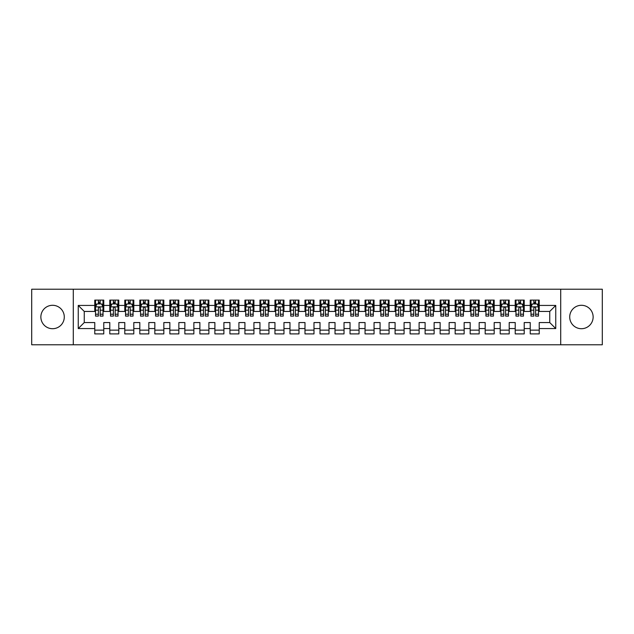 <?xml version="1.0" encoding="UTF-8"?>
<svg xmlns="http://www.w3.org/2000/svg" width="634" height="634" viewBox="0 0 634 634"><rect width="100%" height="100%" fill="white"/><g stroke="black" fill="none" stroke-linecap="round" stroke-linejoin="round"><path stroke-width="0.95" d="M581.426 305.287A11.713 11.713 0 0 0 569.712 317A11.713 11.713 0 0 0 581.426 328.713A11.713 11.713 0 0 0 593.139 317A11.713 11.713 0 0 0 581.426 305.287M52.574 305.287A11.713 11.713 0 0 0 40.861 317A11.713 11.713 0 0 0 52.574 328.713A11.713 11.713 0 0 0 64.288 317A11.713 11.713 0 0 0 52.574 305.287M560.71 344.777L602.3 344.777L602.3 289.223L560.71 289.223L560.71 344.777L73.29 344.777L73.29 289.223L31.7 289.223L31.7 344.777L73.29 344.777M560.71 289.223L73.29 289.223M78.251 328.563L78.251 305.437L94.767 305.437L94.767 311.445L84.259 311.445L84.259 322.555L78.251 328.563L94.767 328.563L94.767 333.896L103.778 333.896L103.778 328.563L109.785 328.563L109.785 333.896L118.788 333.896L118.788 328.563L124.795 328.563L124.795 333.896L133.806 333.896L133.806 328.563L139.813 328.563L139.813 333.896L148.824 333.896L148.824 328.563L154.831 328.563L154.831 333.896L163.841 333.896L163.841 328.563L169.849 328.563L169.849 333.896L178.851 333.896L178.851 328.563L184.859 328.563L184.859 333.896L193.869 333.896L193.869 328.563L199.876 328.563L199.876 333.896L208.887 333.896L208.887 328.563L214.894 328.563L214.894 333.896L223.905 333.896L223.905 328.563L229.912 328.563L229.912 333.896L238.915 333.896L238.915 328.563L244.922 328.563L244.922 333.896L253.933 333.896L253.933 328.563L259.94 328.563L259.94 333.896L268.951 333.896L268.951 328.563L274.958 328.563L274.958 333.896L283.969 333.896L283.969 328.563L289.968 328.563L289.968 333.896L298.979 333.896L298.979 328.563L304.986 328.563L304.986 333.896L313.996 333.896L313.996 328.563L320.004 328.563L320.004 333.896L329.014 333.896L329.014 328.563L335.021 328.563L335.021 333.896L344.032 333.896L344.032 328.563L350.031 328.563L350.031 333.896L359.042 333.896L359.042 328.563L365.049 328.563L365.049 333.896L374.06 333.896L374.06 328.563L380.067 328.563L380.067 333.896L389.078 333.896L389.078 328.563L395.085 328.563L395.085 333.896L404.088 333.896L404.088 328.563L410.095 328.563L410.095 333.896L419.106 333.896L419.106 328.563L425.113 328.563L425.113 333.896L434.124 333.896L434.124 328.563L440.131 328.563L440.131 333.896L449.141 333.896L449.141 328.563L455.149 328.563L455.149 333.896L464.151 333.896L464.151 328.563L470.159 328.563L470.159 333.896L479.169 333.896L479.169 328.563L485.176 328.563L485.176 333.896L494.187 333.896L494.187 328.563L500.194 328.563L500.194 333.896L509.205 333.896L509.205 328.563L515.212 328.563L515.212 333.896L524.215 333.896L524.215 328.563L530.222 328.563L530.222 333.896L539.233 333.896L539.233 322.555L549.741 322.555L549.741 311.445L539.233 311.445L539.233 305.437L555.749 305.437L555.749 328.563L539.233 328.563M539.233 305.437L539.233 300.104L530.222 300.104L530.222 305.437L524.215 305.437L524.215 300.104L515.212 300.104L515.212 305.437L509.205 305.437L509.205 300.104L500.194 300.104L500.194 305.437L494.187 305.437L494.187 300.104L485.176 300.104L485.176 305.437L479.169 305.437L479.169 300.104L470.159 300.104L470.159 305.437L464.151 305.437L464.151 300.104L455.149 300.104L455.149 305.437L449.141 305.437L449.141 300.104L440.131 300.104L440.131 305.437L434.124 305.437L434.124 300.104L425.113 300.104L425.113 305.437L419.106 305.437L419.106 300.104L410.095 300.104L410.095 305.437L404.088 305.437L404.088 300.104L395.085 300.104L395.085 305.437L389.078 305.437L389.078 300.104L380.067 300.104L380.067 305.437L374.06 305.437L374.06 300.104L365.049 300.104L365.049 305.437L359.042 305.437L359.042 300.104L350.031 300.104L350.031 305.437L344.032 305.437L344.032 300.104L335.021 300.104L335.021 305.437L329.014 305.437L329.014 300.104L320.004 300.104L320.004 305.437L313.996 305.437L313.996 300.104L304.986 300.104L304.986 305.437L298.979 305.437L298.979 300.104L289.968 300.104L289.968 305.437L283.969 305.437L283.969 300.104L274.958 300.104L274.958 305.437L268.951 305.437L268.951 300.104L259.94 300.104L259.94 305.437L253.933 305.437L253.933 300.104L244.922 300.104L244.922 305.437L238.915 305.437L238.915 300.104L229.912 300.104L229.912 305.437L223.905 305.437L223.905 300.104L214.894 300.104L214.894 305.437L208.887 305.437L208.887 300.104L199.876 300.104L199.876 305.437L193.869 305.437L193.869 300.104L184.859 300.104L184.859 305.437L178.851 305.437L178.851 300.104L169.849 300.104L169.849 305.437L163.841 305.437L163.841 300.104L154.831 300.104L154.831 305.437L148.824 305.437L148.824 300.104L139.813 300.104L139.813 305.437L133.806 305.437L133.806 300.104L124.795 300.104L124.795 305.437L118.788 305.437L118.788 300.104L109.785 300.104L109.785 305.437L103.778 305.437L103.778 300.104L94.767 300.104L94.767 305.437M524.215 328.563L524.215 322.555L530.222 322.555L530.222 328.563M555.749 305.437L549.741 311.445M509.205 328.563L509.205 322.555L515.212 322.555L515.212 328.563M530.222 305.437L530.222 311.445L524.215 311.445L524.215 305.437M494.187 328.563L494.187 322.555L500.194 322.555L500.194 328.563M515.212 305.437L515.212 311.445L509.205 311.445L509.205 305.437M479.169 328.563L479.169 322.555L485.176 322.555L485.176 328.563M500.194 305.437L500.194 311.445L494.187 311.445L494.187 305.437M464.151 328.563L464.151 322.555L470.159 322.555L470.159 328.563M485.176 305.437L485.176 311.445L479.169 311.445L479.169 305.437M449.141 328.563L449.141 322.555L455.149 322.555L455.149 328.563M470.159 305.437L470.159 311.445L464.151 311.445L464.151 305.437M434.124 328.563L434.124 322.555L440.131 322.555L440.131 328.563M455.149 305.437L455.149 311.445L449.141 311.445L449.141 305.437M419.106 328.563L419.106 322.555L425.113 322.555L425.113 328.563M440.131 305.437L440.131 311.445L434.124 311.445L434.124 305.437M404.088 328.563L404.088 322.555L410.095 322.555L410.095 328.563M425.113 305.437L425.113 311.445L419.106 311.445L419.106 305.437M389.078 328.563L389.078 322.555L395.085 322.555L395.085 328.563M410.095 305.437L410.095 311.445L404.088 311.445L404.088 305.437M374.06 328.563L374.06 322.555L380.067 322.555L380.067 328.563M395.085 305.437L395.085 311.445L389.078 311.445L389.078 305.437M359.042 328.563L359.042 322.555L365.049 322.555L365.049 328.563M380.067 305.437L380.067 311.445L374.06 311.445L374.06 305.437M344.032 328.563L344.032 322.555L350.031 322.555L350.031 328.563M365.049 305.437L365.049 311.445L359.042 311.445L359.042 305.437M329.014 328.563L329.014 322.555L335.021 322.555L335.021 328.563M350.031 305.437L350.031 311.445L344.032 311.445L344.032 305.437M313.996 328.563L313.996 322.555L320.004 322.555L320.004 328.563M335.021 305.437L335.021 311.445L329.014 311.445L329.014 305.437M298.979 328.563L298.979 322.555L304.986 322.555L304.986 328.563M320.004 305.437L320.004 311.445L313.996 311.445L313.996 305.437M283.969 328.563L283.969 322.555L289.968 322.555L289.968 328.563M304.986 305.437L304.986 311.445L298.979 311.445L298.979 305.437M268.951 328.563L268.951 322.555L274.958 322.555L274.958 328.563M289.968 305.437L289.968 311.445L283.969 311.445L283.969 305.437M253.933 328.563L253.933 322.555L259.94 322.555L259.94 328.563M274.958 305.437L274.958 311.445L268.951 311.445L268.951 305.437M238.915 328.563L238.915 322.555L244.922 322.555L244.922 328.563M259.94 305.437L259.94 311.445L253.933 311.445L253.933 305.437M223.905 328.563L223.905 322.555L229.912 322.555L229.912 328.563M244.922 305.437L244.922 311.445L238.915 311.445L238.915 305.437M208.887 328.563L208.887 322.555L214.894 322.555L214.894 328.563M229.912 305.437L229.912 311.445L223.905 311.445L223.905 305.437M193.869 328.563L193.869 322.555L199.876 322.555L199.876 328.563M214.894 305.437L214.894 311.445L208.887 311.445L208.887 305.437M178.851 328.563L178.851 322.555L184.859 322.555L184.859 328.563M199.876 305.437L199.876 311.445L193.869 311.445L193.869 305.437M163.841 328.563L163.841 322.555L169.849 322.555L169.849 328.563M184.859 305.437L184.859 311.445L178.851 311.445L178.851 305.437M148.824 328.563L148.824 322.555L154.831 322.555L154.831 328.563M169.849 305.437L169.849 311.445L163.841 311.445L163.841 305.437M133.806 328.563L133.806 322.555L139.813 322.555L139.813 328.563M154.831 305.437L154.831 311.445L148.824 311.445L148.824 305.437M118.788 328.563L118.788 322.555L124.795 322.555L124.795 328.563M139.813 305.437L139.813 311.445L133.806 311.445L133.806 305.437M103.778 328.563L103.778 322.555L109.785 322.555L109.785 328.563M124.795 305.437L124.795 311.445L118.788 311.445L118.788 305.437M84.259 322.555L94.767 322.555L94.767 328.563M109.785 305.437L109.785 311.445L103.778 311.445L103.778 305.437M530.222 303.86L530.975 303.86M538.48 303.86L539.233 303.86M515.212 303.86L515.957 303.86M523.47 303.86L524.215 303.86M500.194 303.86L500.947 303.86M508.452 303.86L509.205 303.86M485.176 303.86L485.929 303.86M493.434 303.86L494.187 303.86M470.159 303.86L470.911 303.86M478.416 303.86L479.169 303.86M455.149 303.86L455.894 303.86M463.406 303.86L464.151 303.86M440.131 303.86L440.884 303.86M448.389 303.86L449.141 303.86M425.113 303.86L425.866 303.86M433.371 303.86L434.124 303.86M410.095 303.86L410.848 303.86M418.353 303.86L419.106 303.86M395.085 303.86L395.83 303.86M403.343 303.86L404.088 303.86M380.067 303.86L380.82 303.86M388.325 303.86L389.078 303.86M365.049 303.86L365.802 303.86M373.307 303.86L374.06 303.86M350.031 303.86L350.784 303.86M358.297 303.86L359.042 303.86M335.021 303.86L335.766 303.86M343.279 303.86L344.032 303.86M320.004 303.86L320.756 303.86M328.261 303.86L329.014 303.86M304.986 303.86L305.739 303.86M313.244 303.86L313.996 303.86M289.968 303.86L290.721 303.86M298.234 303.86L298.979 303.86M274.958 303.86L275.703 303.86M283.216 303.86L283.969 303.86M259.94 303.86L260.693 303.86M268.198 303.86L268.951 303.86M244.922 303.86L245.675 303.86M253.18 303.86L253.933 303.86M229.912 303.86L230.657 303.86M238.17 303.86L238.915 303.86M214.894 303.86L215.647 303.86M223.152 303.86L223.905 303.86M199.876 303.86L200.629 303.86M208.134 303.86L208.887 303.86M184.859 303.86L185.611 303.86M193.116 303.86L193.869 303.86M169.849 303.86L170.594 303.86M178.106 303.86L178.851 303.86M154.831 303.86L155.584 303.86M163.089 303.86L163.841 303.86M139.813 303.86L140.566 303.86M148.071 303.86L148.824 303.86M124.795 303.86L125.548 303.86M133.053 303.86L133.806 303.86M109.785 303.86L110.53 303.86M118.043 303.86L118.788 303.86M94.767 303.86L95.52 303.86M103.025 303.86L103.778 303.86M94.767 330.14L103.778 330.14M109.785 330.14L118.788 330.14M124.795 330.14L133.806 330.14M139.813 330.14L148.824 330.14M154.831 330.14L163.841 330.14M169.849 330.14L178.851 330.14M184.859 330.14L193.869 330.14M199.876 330.14L208.887 330.14M214.894 330.14L223.905 330.14M229.912 330.14L238.915 330.14M244.922 330.14L253.933 330.14M259.94 330.14L268.951 330.14M274.958 330.14L283.969 330.14M289.968 330.14L298.979 330.14M304.986 330.14L313.996 330.14M320.004 330.14L329.014 330.14M335.021 330.14L344.032 330.14M350.031 330.14L359.042 330.14M365.049 330.14L374.06 330.14M380.067 330.14L389.078 330.14M395.085 330.14L404.088 330.14M410.095 330.14L419.106 330.14M425.113 330.14L434.124 330.14M440.131 330.14L449.141 330.14M455.149 330.14L464.151 330.14M470.159 330.14L479.169 330.14M485.176 330.14L494.187 330.14M500.194 330.14L509.205 330.14M515.212 330.14L524.215 330.14M530.222 330.14L539.233 330.14M78.251 305.437L84.259 311.445M549.741 322.555L555.749 328.563M100.172 302.061L98.373 302.061M103.025 314.218L100.172 314.218L100.172 316.097L103.025 316.097L103.025 306.943L101.527 303.94L97.018 303.94L95.52 306.943L95.52 316.097L98.373 316.097L98.373 314.218L95.52 314.218M95.52 306.943L95.52 300.104M103.025 306.943L103.025 300.104M98.373 303.94L98.373 300.104M100.172 300.104L100.172 303.94M100.172 314.218L100.172 308.069C99.57 306.911 98.975 306.911 98.373 308.069L98.373 314.218M100.172 303.86L98.373 303.86M115.19 302.061L113.383 302.061M118.043 314.218L115.19 314.218L115.19 316.097L118.043 316.097L118.043 306.943L116.537 303.94L112.036 303.94L110.53 306.943L110.53 316.097L113.383 316.097L113.383 314.218L110.53 314.218M110.53 306.943L110.53 300.104M118.043 306.943L118.043 300.104M113.383 303.94L113.383 300.104M115.19 300.104L115.19 303.94M115.19 314.218L115.19 308.069C114.588 306.911 113.985 306.911 113.383 308.069L113.383 314.218M115.19 303.86L113.383 303.86M130.2 302.061L128.401 302.061M133.053 314.218L130.2 314.218L130.2 316.097L133.053 316.097L133.053 306.943L131.555 303.94L127.054 303.94L125.548 306.943L125.548 316.097L128.401 316.097L128.401 314.218L125.548 314.218M125.548 306.943L125.548 300.104M133.053 306.943L133.053 300.104M128.401 303.94L128.401 300.104M130.2 300.104L130.2 303.94M130.2 314.218L130.2 308.069C129.605 306.911 129.003 306.911 128.401 308.069L128.401 314.218M130.2 303.86L128.401 303.86M145.218 302.061L143.419 302.061M148.071 314.218L145.218 314.218L145.218 316.097L148.071 316.097L148.071 306.943L146.573 303.94L142.064 303.94L140.566 306.943L140.566 316.097L143.419 316.097L143.419 314.218L140.566 314.218M140.566 306.943L140.566 300.104M148.071 306.943L148.071 300.104M143.419 303.94L143.419 300.104M145.218 300.104L145.218 303.94M145.218 314.218L145.218 308.069C144.623 306.911 144.021 306.911 143.419 308.069L143.419 314.218M145.218 303.86L143.419 303.86M160.236 302.061L158.437 302.061M163.089 314.218L160.236 314.218L160.236 316.097L163.089 316.097L163.089 306.943L161.583 303.94L157.081 303.94L155.584 306.943L155.584 316.097L158.437 316.097L158.437 314.218L155.584 314.218M155.584 306.943L155.584 300.104M163.089 306.943L163.089 300.104M158.437 303.94L158.437 300.104M160.236 300.104L160.236 303.94M160.236 314.218L160.236 308.069C159.633 306.911 159.031 306.911 158.437 308.069L158.437 314.218M160.236 303.86L158.437 303.86M175.253 302.061L173.447 302.061M178.106 314.218L175.253 314.218L175.253 316.097L178.106 316.097L178.106 306.943L176.601 303.94L172.099 303.94L170.594 306.943L170.594 316.097L173.447 316.097L173.447 314.218L170.594 314.218M170.594 306.943L170.594 300.104M178.106 306.943L178.106 300.104M173.447 303.94L173.447 300.104M175.253 300.104L175.253 303.94M175.253 314.218L175.253 308.069C174.651 306.911 174.049 306.911 173.447 308.069L173.447 314.218M175.253 303.86L173.447 303.86M190.263 302.061L188.464 302.061M193.116 314.218L190.263 314.218L190.263 316.097L193.116 316.097L193.116 306.943L191.619 303.94L187.117 303.94L185.611 306.943L185.611 316.097L188.464 316.097L188.464 314.218L185.611 314.218M185.611 306.943L185.611 300.104M193.116 306.943L193.116 300.104M188.464 303.94L188.464 300.104M190.263 300.104L190.263 303.94M190.263 314.218L190.263 308.069C189.669 306.911 189.067 306.911 188.464 308.069L188.464 314.218M190.263 303.86L188.464 303.86M205.281 302.061L203.482 302.061M208.134 314.218L205.281 314.218L205.281 316.097L208.134 316.097L208.134 306.943L206.636 303.94L202.127 303.94L200.629 306.943L200.629 316.097L203.482 316.097L203.482 314.218L200.629 314.218M200.629 306.943L200.629 300.104M208.134 306.943L208.134 300.104M203.482 303.94L203.482 300.104M205.281 300.104L205.281 303.94M205.281 314.218L205.281 308.069C204.679 306.911 204.085 306.911 203.482 308.069L203.482 314.218M205.281 303.86L203.482 303.86M220.299 302.061L218.5 302.061M223.152 314.218L220.299 314.218L220.299 316.097L223.152 316.097L223.152 306.943L221.646 303.94L217.145 303.94L215.647 306.943L215.647 316.097L218.5 316.097L218.5 314.218L215.647 314.218M215.647 306.943L215.647 300.104M223.152 306.943L223.152 300.104M218.5 303.94L218.5 300.104M220.299 300.104L220.299 303.94M220.299 314.218L220.299 308.069C219.697 306.911 219.095 306.911 218.5 308.069L218.5 314.218M220.299 303.86L218.5 303.86M235.317 302.061L233.51 302.061M238.17 314.218L235.317 314.218L235.317 316.097L238.17 316.097L238.17 306.943L236.664 303.94L232.163 303.94L230.657 306.943L230.657 316.097L233.51 316.097L233.51 314.218L230.657 314.218M230.657 306.943L230.657 300.104M238.17 306.943L238.17 300.104M233.51 303.94L233.51 300.104M235.317 300.104L235.317 303.94M235.317 314.218L235.317 308.069C234.715 306.911 234.112 306.911 233.51 308.069L233.51 314.218M235.317 303.86L233.51 303.86M250.327 302.061L248.528 302.061M253.18 314.218L250.327 314.218L250.327 316.097L253.18 316.097L253.18 306.943L251.682 303.94L247.173 303.94L245.675 306.943L245.675 316.097L248.528 316.097L248.528 314.218L245.675 314.218M245.675 306.943L245.675 300.104M253.18 306.943L253.18 300.104M248.528 303.94L248.528 300.104M250.327 300.104L250.327 303.94M250.327 314.218L250.327 308.069C249.733 306.911 249.13 306.911 248.528 308.069L248.528 314.218M250.327 303.86L248.528 303.86M265.345 302.061L263.546 302.061M268.198 314.218L265.345 314.218L265.345 316.097L268.198 316.097L268.198 306.943L266.7 303.94L262.191 303.94L260.693 306.943L260.693 316.097L263.546 316.097L263.546 314.218L260.693 314.218M260.693 306.943L260.693 300.104M268.198 306.943L268.198 300.104M263.546 303.94L263.546 300.104M265.345 300.104L265.345 303.94M265.345 314.218L265.345 308.069C264.743 306.911 264.148 306.911 263.546 308.069L263.546 314.218M265.345 303.86L263.546 303.86M280.363 302.061L278.556 302.061M283.216 314.218L280.363 314.218L280.363 316.097L283.216 316.097L283.216 306.943L281.71 303.94L277.209 303.94L275.703 306.943L275.703 316.097L278.556 316.097L278.556 314.218L275.703 314.218M275.703 306.943L275.703 300.104M283.216 306.943L283.216 300.104M278.556 303.94L278.556 300.104M280.363 300.104L280.363 303.94M280.363 314.218L280.363 308.069C279.76 306.911 279.158 306.911 278.556 308.069L278.556 314.218M280.363 303.86L278.556 303.86M295.381 302.061L293.574 302.061M298.234 314.218L295.381 314.218L295.381 316.097L298.234 316.097L298.234 306.943L296.728 303.94L292.226 303.94L290.721 306.943L290.721 316.097L293.574 316.097L293.574 314.218L290.721 314.218M290.721 306.943L290.721 300.104M298.234 306.943L298.234 300.104M293.574 303.94L293.574 300.104M295.381 300.104L295.381 303.94M295.381 314.218L295.381 308.069C294.778 306.911 294.176 306.911 293.574 308.069L293.574 314.218M295.381 303.86L293.574 303.86M310.391 302.061L308.592 302.061M313.244 314.218L310.391 314.218L310.391 316.097L313.244 316.097L313.244 306.943L311.746 303.94L307.236 303.94L305.739 306.943L305.739 316.097L308.592 316.097L308.592 314.218L305.739 314.218M305.739 306.943L305.739 300.104M313.244 306.943L313.244 300.104M308.592 303.94L308.592 300.104M310.391 300.104L310.391 303.94M310.391 314.218L310.391 308.069C309.796 306.911 309.194 306.911 308.592 308.069L308.592 314.218M310.391 303.86L308.592 303.86M325.408 302.061L323.609 302.061M328.261 314.218L325.408 314.218L325.408 316.097L328.261 316.097L328.261 306.943L326.764 303.94L322.254 303.94L320.756 306.943L320.756 316.097L323.609 316.097L323.609 314.218L320.756 314.218M320.756 306.943L320.756 300.104M328.261 306.943L328.261 300.104M323.609 303.94L323.609 300.104M325.408 300.104L325.408 303.94M325.408 314.218L325.408 308.069C324.806 306.911 324.212 306.911 323.609 308.069L323.609 314.218M325.408 303.86L323.609 303.86M340.426 302.061L338.619 302.061M343.279 314.218L340.426 314.218L340.426 316.097L343.279 316.097L343.279 306.943L341.774 303.94L337.272 303.94L335.766 306.943L335.766 316.097L338.619 316.097L338.619 314.218L335.766 314.218M335.766 306.943L335.766 300.104M343.279 306.943L343.279 300.104M338.619 303.94L338.619 300.104M340.426 300.104L340.426 303.94M340.426 314.218L340.426 308.069C339.824 306.911 339.222 306.911 338.619 308.069L338.619 314.218M340.426 303.86L338.619 303.86M355.444 302.061L353.637 302.061M358.297 314.218L355.444 314.218L355.444 316.097L358.297 316.097L358.297 306.943L356.791 303.94L352.29 303.94L350.784 306.943L350.784 316.097L353.637 316.097L353.637 314.218L350.784 314.218M350.784 306.943L350.784 300.104M358.297 306.943L358.297 300.104M353.637 303.94L353.637 300.104M355.444 300.104L355.444 303.94M355.444 314.218L355.444 308.069C354.842 306.911 354.24 306.911 353.637 308.069L353.637 314.218M355.444 303.86L353.637 303.86M370.454 302.061L368.655 302.061M373.307 314.218L370.454 314.218L370.454 316.097L373.307 316.097L373.307 306.943L371.809 303.94L367.3 303.94L365.802 306.943L365.802 316.097L368.655 316.097L368.655 314.218L365.802 314.218M365.802 306.943L365.802 300.104M373.307 306.943L373.307 300.104M368.655 303.94L368.655 300.104M370.454 300.104L370.454 303.94M370.454 314.218L370.454 308.069C369.86 306.911 369.257 306.911 368.655 308.069L368.655 314.218M370.454 303.86L368.655 303.86M385.472 302.061L383.673 302.061M388.325 314.218L385.472 314.218L385.472 316.097L388.325 316.097L388.325 306.943L386.827 303.94L382.318 303.94L380.82 306.943L380.82 316.097L383.673 316.097L383.673 314.218L380.82 314.218M380.82 306.943L380.82 300.104M388.325 306.943L388.325 300.104M383.673 303.94L383.673 300.104M385.472 300.104L385.472 303.94M385.472 314.218L385.472 308.069C384.87 306.911 384.275 306.911 383.673 308.069L383.673 314.218M385.472 303.86L383.673 303.86M400.49 302.061L398.683 302.061M403.343 314.218L400.49 314.218L400.49 316.097L403.343 316.097L403.343 306.943L401.837 303.94L397.336 303.94L395.83 306.943L395.83 316.097L398.683 316.097L398.683 314.218L395.83 314.218M395.83 306.943L395.83 300.104M403.343 306.943L403.343 300.104M398.683 303.94L398.683 300.104M400.49 300.104L400.49 303.94M400.49 314.218L400.49 308.069C399.888 306.911 399.285 306.911 398.683 308.069L398.683 314.218M400.49 303.86L398.683 303.86M415.5 302.061L413.701 302.061M418.353 314.218L415.5 314.218L415.5 316.097L418.353 316.097L418.353 306.943L416.855 303.94L412.354 303.94L410.848 306.943L410.848 316.097L413.701 316.097L413.701 314.218L410.848 314.218M410.848 306.943L410.848 300.104M418.353 306.943L418.353 300.104M413.701 303.94L413.701 300.104M415.5 300.104L415.5 303.94M415.5 314.218L415.5 308.069C414.905 306.911 414.303 306.911 413.701 308.069L413.701 314.218M415.5 303.86L413.701 303.86M430.518 302.061L428.719 302.061M433.371 314.218L430.518 314.218L430.518 316.097L433.371 316.097L433.371 306.943L431.873 303.94L427.364 303.94L425.866 306.943L425.866 316.097L428.719 316.097L428.719 314.218L425.866 314.218M425.866 306.943L425.866 300.104M433.371 306.943L433.371 300.104M428.719 303.94L428.719 300.104M430.518 300.104L430.518 303.94M430.518 314.218L430.518 308.069C429.923 306.911 429.321 306.911 428.719 308.069L428.719 314.218M430.518 303.86L428.719 303.86M445.536 302.061L443.737 302.061M448.389 314.218L445.536 314.218L445.536 316.097L448.389 316.097L448.389 306.943L446.883 303.94L442.381 303.94L440.884 306.943L440.884 316.097L443.737 316.097L443.737 314.218L440.884 314.218M440.884 306.943L440.884 300.104M448.389 306.943L448.389 300.104M443.737 303.94L443.737 300.104M445.536 300.104L445.536 303.94M445.536 314.218L445.536 308.069C444.933 306.911 444.331 306.911 443.737 308.069L443.737 314.218M445.536 303.86L443.737 303.86M460.553 302.061L458.747 302.061M463.406 314.218L460.553 314.218L460.553 316.097L463.406 316.097L463.406 306.943L461.901 303.94L457.399 303.94L455.894 306.943L455.894 316.097L458.747 316.097L458.747 314.218L455.894 314.218M455.894 306.943L455.894 300.104M463.406 306.943L463.406 300.104M458.747 303.94L458.747 300.104M460.553 300.104L460.553 303.94M460.553 314.218L460.553 308.069C459.951 306.911 459.349 306.911 458.747 308.069L458.747 314.218M460.553 303.86L458.747 303.86M475.563 302.061L473.764 302.061M478.416 314.218L475.563 314.218L475.563 316.097L478.416 316.097L478.416 306.943L476.919 303.94L472.417 303.94L470.911 306.943L470.911 316.097L473.764 316.097L473.764 314.218L470.911 314.218M470.911 306.943L470.911 300.104M478.416 306.943L478.416 300.104M473.764 303.94L473.764 300.104M475.563 300.104L475.563 303.94M475.563 314.218L475.563 308.069C474.969 306.911 474.367 306.911 473.764 308.069L473.764 314.218M475.563 303.86L473.764 303.86M490.581 302.061L488.782 302.061M493.434 314.218L490.581 314.218L490.581 316.097L493.434 316.097L493.434 306.943L491.936 303.94L487.427 303.94L485.929 306.943L485.929 316.097L488.782 316.097L488.782 314.218L485.929 314.218M485.929 306.943L485.929 300.104M493.434 306.943L493.434 300.104M488.782 303.94L488.782 300.104M490.581 300.104L490.581 303.94M490.581 314.218L490.581 308.069C489.979 306.911 489.385 306.911 488.782 308.069L488.782 314.218M490.581 303.86L488.782 303.86M505.599 302.061L503.8 302.061M508.452 314.218L505.599 314.218L505.599 316.097L508.452 316.097L508.452 306.943L506.946 303.94L502.445 303.94L500.947 306.943L500.947 316.097L503.8 316.097L503.8 314.218L500.947 314.218M500.947 306.943L500.947 300.104M508.452 306.943L508.452 300.104M503.8 303.94L503.8 300.104M505.599 300.104L505.599 303.94M505.599 314.218L505.599 308.069C504.997 306.911 504.395 306.911 503.8 308.069L503.8 314.218M505.599 303.86L503.8 303.86M520.617 302.061L518.81 302.061M523.47 314.218L520.617 314.218L520.617 316.097L523.47 316.097L523.47 306.943L521.964 303.94L517.463 303.94L515.957 306.943L515.957 316.097L518.81 316.097L518.81 314.218L515.957 314.218M515.957 306.943L515.957 300.104M523.47 306.943L523.47 300.104M518.81 303.94L518.81 300.104M520.617 300.104L520.617 303.94M520.617 314.218L520.617 308.069C520.015 306.911 519.412 306.911 518.81 308.069L518.81 314.218M520.617 303.86L518.81 303.86M535.627 302.061L533.828 302.061M538.48 314.218L535.627 314.218L535.627 316.097L538.48 316.097L538.48 306.943L536.982 303.94L532.473 303.94L530.975 306.943L530.975 316.097L533.828 316.097L533.828 314.218L530.975 314.218M530.975 306.943L530.975 300.104M538.48 306.943L538.48 300.104M533.828 303.94L533.828 300.104M535.627 300.104L535.627 303.94M535.627 314.218L535.627 308.069C535.033 306.911 534.43 306.911 533.828 308.069L533.828 314.218M535.627 303.86L533.828 303.86M102.985 306.864L95.552 306.864M95.52 304.114L96.931 304.114M101.614 304.114L103.025 304.114M98.373 310.192L95.52 310.192M103.025 310.192L100.172 310.192M100.172 303.012L98.373 303.012M118.003 306.864L110.57 306.864M110.53 304.114L111.941 304.114M116.632 304.114L118.043 304.114M113.383 310.192L110.53 310.192M118.043 310.192L115.19 310.192M115.19 303.012L113.383 303.012M133.021 306.864L125.587 306.864M125.548 304.114L126.958 304.114M131.642 304.114L133.053 304.114M128.401 310.192L125.548 310.192M133.053 310.192L130.2 310.192M130.2 303.012L128.401 303.012M148.031 306.864L140.605 306.864M140.566 304.114L141.976 304.114M146.66 304.114L148.071 304.114M143.419 310.192L140.566 310.192M148.071 310.192L145.218 310.192M145.218 303.012L143.419 303.012M163.049 306.864L155.615 306.864M155.584 304.114L156.994 304.114M161.678 304.114L163.089 304.114M158.437 310.192L155.584 310.192M163.089 310.192L160.236 310.192M160.236 303.012L158.437 303.012M178.067 306.864L170.633 306.864M170.594 304.114L172.004 304.114M176.696 304.114L178.106 304.114M173.447 310.192L170.594 310.192M178.106 310.192L175.253 310.192M175.253 303.012L173.447 303.012M193.085 306.864L185.651 306.864M185.611 304.114L187.022 304.114M191.706 304.114L193.116 304.114M188.464 310.192L185.611 310.192M193.116 310.192L190.263 310.192M190.263 303.012L188.464 303.012M208.095 306.864L200.669 306.864M200.629 304.114L202.04 304.114M206.724 304.114L208.134 304.114M203.482 310.192L200.629 310.192M208.134 310.192L205.281 310.192M205.281 303.012L203.482 303.012M223.113 306.864L215.679 306.864M215.647 304.114L217.058 304.114M221.742 304.114L223.152 304.114M218.5 310.192L215.647 310.192M223.152 310.192L220.299 310.192M220.299 303.012L218.5 303.012M238.13 306.864L230.697 306.864M230.657 304.114L232.068 304.114M236.759 304.114L238.17 304.114M233.51 310.192L230.657 310.192M238.17 310.192L235.317 310.192M235.317 303.012L233.51 303.012M253.148 306.864L245.715 306.864M245.675 304.114L247.086 304.114M251.769 304.114L253.18 304.114M248.528 310.192L245.675 310.192M253.18 310.192L250.327 310.192M250.327 303.012L248.528 303.012M268.158 306.864L260.725 306.864M260.693 304.114L262.104 304.114M266.787 304.114L268.198 304.114M263.546 310.192L260.693 310.192M268.198 310.192L265.345 310.192M265.345 303.012L263.546 303.012M283.176 306.864L275.742 306.864M275.703 304.114L277.121 304.114M281.805 304.114L283.216 304.114M278.556 310.192L275.703 310.192M283.216 310.192L280.363 310.192M280.363 303.012L278.556 303.012M298.194 306.864L290.76 306.864M290.721 304.114L292.131 304.114M296.815 304.114L298.234 304.114M293.574 310.192L290.721 310.192M298.234 310.192L295.381 310.192M295.381 303.012L293.574 303.012M313.212 306.864L305.778 306.864M305.739 304.114L307.149 304.114M311.833 304.114L313.244 304.114M308.592 310.192L305.739 310.192M313.244 310.192L310.391 310.192M310.391 303.012L308.592 303.012M328.222 306.864L320.788 306.864M320.756 304.114L322.167 304.114M326.851 304.114L328.261 304.114M323.609 310.192L320.756 310.192M328.261 310.192L325.408 310.192M325.408 303.012L323.609 303.012M343.24 306.864L335.806 306.864M335.766 304.114L337.185 304.114M341.869 304.114L343.279 304.114M338.619 310.192L335.766 310.192M343.279 310.192L340.426 310.192M340.426 303.012L338.619 303.012M358.258 306.864L350.824 306.864M350.784 304.114L352.195 304.114M356.879 304.114L358.297 304.114M353.637 310.192L350.784 310.192M358.297 310.192L355.444 310.192M355.444 303.012L353.637 303.012M373.275 306.864L365.842 306.864M365.802 304.114L367.213 304.114M371.896 304.114L373.307 304.114M368.655 310.192L365.802 310.192M373.307 310.192L370.454 310.192M370.454 303.012L368.655 303.012M388.285 306.864L380.852 306.864M380.82 304.114L382.231 304.114M386.914 304.114L388.325 304.114M383.673 310.192L380.82 310.192M388.325 310.192L385.472 310.192M385.472 303.012L383.673 303.012M403.303 306.864L395.87 306.864M395.83 304.114L397.241 304.114M401.932 304.114L403.343 304.114M398.683 310.192L395.83 310.192M403.343 310.192L400.49 310.192M400.49 303.012L398.683 303.012M418.321 306.864L410.887 306.864M410.848 304.114L412.259 304.114M416.942 304.114L418.353 304.114M413.701 310.192L410.848 310.192M418.353 310.192L415.5 310.192M415.5 303.012L413.701 303.012M433.331 306.864L425.905 306.864M425.866 304.114L427.276 304.114M431.96 304.114L433.371 304.114M428.719 310.192L425.866 310.192M433.371 310.192L430.518 310.192M430.518 303.012L428.719 303.012M448.349 306.864L440.915 306.864M440.884 304.114L442.294 304.114M446.978 304.114L448.389 304.114M443.737 310.192L440.884 310.192M448.389 310.192L445.536 310.192M445.536 303.012L443.737 303.012M463.367 306.864L455.933 306.864M455.894 304.114L457.304 304.114M461.996 304.114L463.406 304.114M458.747 310.192L455.894 310.192M463.406 310.192L460.553 310.192M460.553 303.012L458.747 303.012M478.385 306.864L470.951 306.864M470.911 304.114L472.322 304.114M477.006 304.114L478.416 304.114M473.764 310.192L470.911 310.192M478.416 310.192L475.563 310.192M475.563 303.012L473.764 303.012M493.395 306.864L485.969 306.864M485.929 304.114L487.34 304.114M492.024 304.114L493.434 304.114M488.782 310.192L485.929 310.192M493.434 310.192L490.581 310.192M490.581 303.012L488.782 303.012M508.413 306.864L500.979 306.864M500.947 304.114L502.358 304.114M507.041 304.114L508.452 304.114M503.8 310.192L500.947 310.192M508.452 310.192L505.599 310.192M505.599 303.012L503.8 303.012M523.43 306.864L515.997 306.864M515.957 304.114L517.368 304.114M522.059 304.114L523.47 304.114M518.81 310.192L515.957 310.192M523.47 310.192L520.617 310.192M520.617 303.012L518.81 303.012M538.448 306.864L531.015 306.864M530.975 304.114L532.386 304.114M537.069 304.114L538.48 304.114M533.828 310.192L530.975 310.192M538.48 310.192L535.627 310.192M535.627 303.012L533.828 303.012"/></g></svg>
